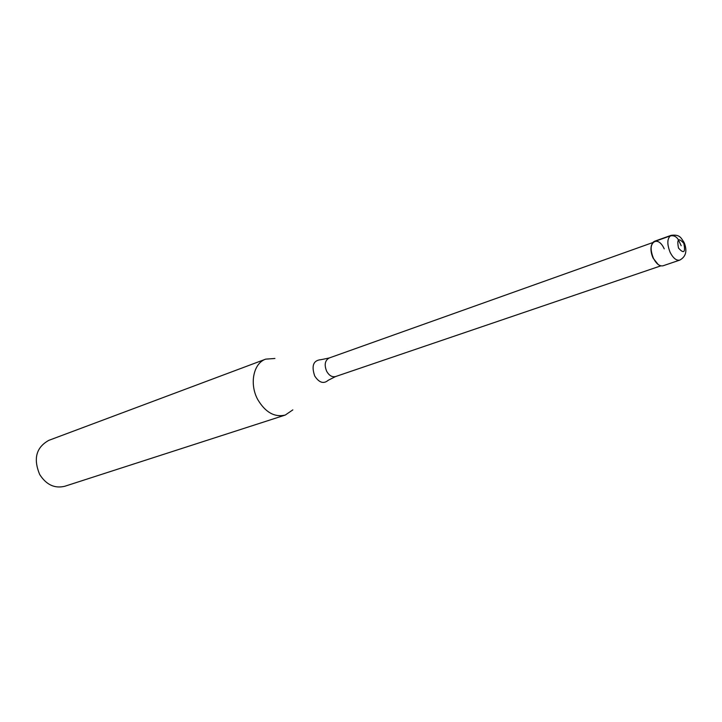 <?xml version="1.0" encoding="UTF-8"?>
<svg xmlns="http://www.w3.org/2000/svg" width="722" height="722" viewBox="0 0 722 722"><rect width="100%" height="100%" fill="white"/><g stroke="black" fill="none" stroke-linecap="round" stroke-linejoin="round"><path stroke-width="1.08" d="M653.401 258.205C656.406 263.954 659.619 266.481 663.049 265.786L679.79 260.1C676.388 260.777 673.175 258.214 670.151 252.402C666.785 243.756 667.119 238.061 671.153 235.327L654.502 241.274C650.432 244.009 650.062 249.659 653.401 258.205C646.055 243.431 657.543 233.865 664.222 248.864M658.211 264.55L653.121 258.16C650.964 253.305 650.423 249 651.488 245.245M292.843 409.879L285.217 415.078C274.577 417.524 265.452 412.397 257.835 399.708C249.144 384.113 253.395 363.166 265.723 359.132L274.929 358.473M265.723 359.132L48.753 440.384C36.145 447.423 33.14 458.804 39.719 474.544C46.316 484.796 54.664 488.704 64.745 486.276L285.217 415.078M681.189 245.724L678.418 239.857C676.397 236.419 673.59 235.128 670.016 235.995L653.356 241.942M678.509 248.07C676.74 238.964 678.527 237.403 683.842 243.386C685.62 252.465 683.842 254.027 678.509 248.07M335.586 376.55L328.266 380.25C323.664 384.185 319.151 382.759 314.711 375.991C311.245 365.711 313.375 360.269 321.091 359.664L329.124 358.013C324.909 360.495 324.097 364.944 326.705 371.37C329.196 375.63 332.165 377.362 335.586 376.55L660.829 265.858M684.005 242.312C681.135 238.468 680.413 234.172 671.153 235.327M679.79 260.1C685.9 256.725 687.398 250.994 684.294 242.917M329.124 358.013L652.724 242.592"/></g></svg>
